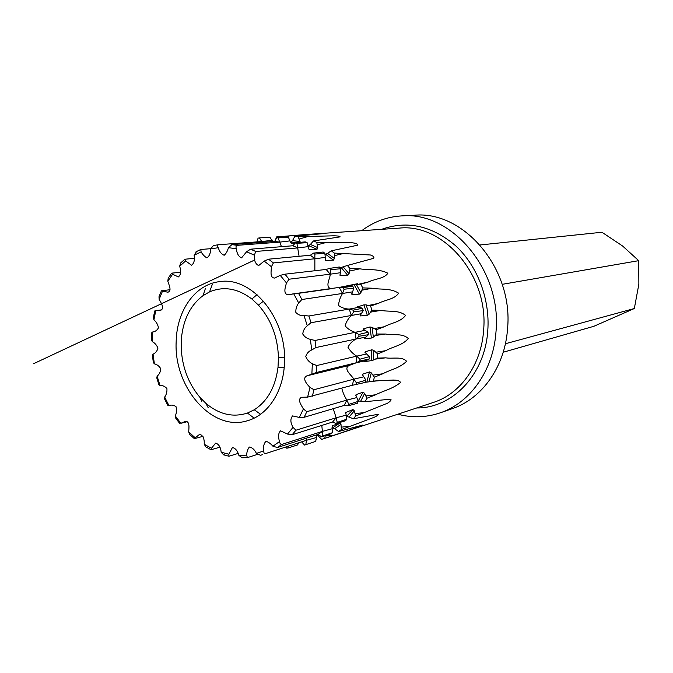 <?xml version="1.0" encoding="UTF-8"?>
<svg xmlns="http://www.w3.org/2000/svg" width="673" height="673" viewBox="0 0 673 673"><rect width="100%" height="100%" fill="white"/><g stroke="black" fill="none" stroke-linecap="round" stroke-linejoin="round"><path stroke-width="1.01" d="M284.46 363.403C283.426 391.854 267.618 415.418 247.159 420.81C212.062 431.856 173.651 387.219 176.166 341.606C176.713 310.632 195.229 284.124 219.793 281.625C252.274 276.233 287.438 319.254 284.46 363.403M371.833 349.767L373.843 350.465L373.288 360.08L371.21 360.678L371.833 349.767L365.17 351.844L365.153 352.745M194.026 258.348L184.882 259.231L185.655 260.922L179.641 266.239C181.348 271.135 180.936 274.702 178.395 276.923L172.608 274.248L167.821 281.205C168.873 284.788 172.095 290.795 167.93 292.217L162.513 291.123L159.139 299.359C160.923 302.547 164.91 308.486 160.586 310.337L155.749 310.69L153.915 319.818C156.329 321.946 157.844 324.596 158.458 327.751C157.213 330.25 155.244 331.68 152.561 332.033L152.325 341.632L151.492 339.907L151.534 336.5M361.712 230.704C373.582 221.737 386.908 216.799 401.688 215.898C451.415 211.061 501.974 270.411 496.009 331.604C493.469 370.184 470.259 402.765 440.394 412.793C426.379 417.546 412.179 418.026 397.793 414.215M401.688 215.898L414.534 215.234C463.697 210.489 513.507 268.678 507.551 328.735C505.002 366.592 482.053 398.626 452.534 408.545L440.394 412.793M364.909 352.257L369.275 356.656L369.216 357.834L369.141 359.096L364.396 361.536M369.275 356.656L359.929 359.205L359.828 360.964L369.141 359.096M271.816 240.202L272.733 240.093L271.926 240.379M275.551 239.866L276.443 236.946L304.028 234.658L322.064 233.716L294.841 236.299L298.164 236.736L332.033 235.853C334.203 235.701 340.622 235.937 340.05 236.879L313.458 240.951L316.722 242.339L350.641 242.818C352.93 242.423 359.786 244.215 357.321 245.266L331.301 250.81L334.321 253.09L370.444 254.991C374.003 256.295 374.819 257.465 372.892 258.516L347.377 265.473L349.985 268.535L359.794 268.83C369.351 270.277 378.176 268.51 387.85 273.196C384.476 278.647 374.954 278.765 368.442 281.953L360.745 284.208L362.772 287.901L372.228 288.221C381.246 289.886 390.088 287.808 398.643 293.184C394.454 299.493 385.242 299.687 378.411 303.388L370.587 306.03L371.925 310.152L380.994 310.371C389.406 312.07 398.298 309.689 405.6 315.376C400.452 322.266 391.543 322.628 384.317 326.733L376.316 329.711L376.88 334.01L385.562 334.027C393.343 335.566 402.328 332.916 408.301 338.527C402.101 345.678 393.486 346.292 385.814 350.65L377.603 353.88L377.351 358.129L385.679 357.834C392.847 359.029 401.941 356.16 406.601 361.3C399.333 368.383 390.988 369.309 382.836 373.759L374.381 377.166L373.355 381.111L381.355 380.422C387.968 381.137 397.196 378.1 400.654 382.424C392.351 389.103 384.224 390.399 375.601 394.782L366.911 398.256L365.161 401.697L390.138 399.198C393.091 399.097 388.085 403.598 385.604 403.968L355.664 416.032L353.317 418.774L377.94 414.332C379.53 414.307 375.627 416.856 373.608 417.512L341.354 429.593L338.553 431.519L362.94 425C359.979 426.716 353.056 428.709 348.976 430.207L321.711 439.385L316.983 434.75L315.696 441.387L304.583 445.072L301.655 441.917M152.325 341.632C154.958 343.053 156.817 345.249 157.919 348.21C157.154 351.062 155.522 353.056 153.04 354.191L154.386 363.841C157.12 364.497 159.249 366.146 160.788 368.787C160.527 371.866 159.308 374.339 157.137 376.19L160.006 385.478C162.715 385.343 165.011 386.378 166.912 388.582C167.173 391.753 166.433 394.588 164.666 397.087L168.948 405.6C171.497 404.675 173.87 405.045 176.048 406.711C176.831 409.832 176.595 412.911 175.325 415.956L180.844 423.317L185.479 421.34C190.089 421.315 188.869 428.247 188.692 431.931L195.212 437.786L194.404 438.67L203.061 436.297M195.212 437.786L199.763 434.228C203.069 435.549 204.55 438.889 204.197 444.239L211.448 448.285L211.011 449.749L219.709 447.242M211.448 448.285L215.654 443.12C218.801 444.121 220.643 447.158 221.181 452.222L228.845 454.216L228.955 456.235L237.889 453.493M228.845 454.216L232.437 447.503C235.415 448.201 237.561 450.826 238.873 455.377L246.579 455.158L247.428 457.615L257.465 454.384M246.579 455.158C246.856 451.785 247.773 449.076 249.338 447.023C252.139 447.436 254.503 449.564 256.421 453.4L263.799 450.91C263.69 452.811 264.245 453.72 265.44 453.636L306.408 440.285L306.652 438.081M265.44 453.636L306.408 440.285L305.853 444.651L305.113 444.903M263.799 450.91C263.135 446.527 263.883 443.322 266.045 441.286C268.477 442.077 270.773 443.717 272.944 446.224L279.573 441.522C279.825 443.507 280.574 444.474 281.819 444.416L322.401 431.385L321.787 425.429M332.58 425.597L332.067 427.405L332.386 432.731L322.67 435.978L322.401 431.385L318.093 434.379L277.411 447.528L272.944 446.224M279.573 441.522C277.949 436.827 278.269 433.252 280.54 430.813L287.522 434.068L293.041 427.33L295.901 430.232L336.155 417.782L333.244 408.662M345.661 412.246L346.856 419.186L337.257 422.366L336.155 417.782L332.571 422.047L292.225 434.691L287.522 434.068M293.041 427.33C290.341 422.585 290.189 418.774 292.595 415.914L299.317 417.428L303.397 408.982L306.838 411.691L346.873 400.073C344.408 396.178 342.708 392.208 341.791 388.161M355.824 394.975L358.272 401.369L348.782 404.389L346.873 400.073L344.214 405.415L304.12 417.294L299.317 417.428M303.397 408.982C301.546 405.432 296.944 399.619 301.521 397.28L307.611 397.12L309.984 387.387L313.946 389.734L353.872 379.151C351.508 375.063 342.969 369.141 349.018 365.489L356.345 362.747L316.411 372.497L311.86 374.196L312.356 363.723C309.218 362.133 307.023 359.719 305.778 356.488C306.745 353.384 308.739 351.197 311.759 349.943L310.337 339.327C307.065 338.645 304.541 336.879 302.766 334.01C303.136 330.628 304.633 327.869 307.283 325.74L304.019 315.578C300.781 315.856 298.072 314.829 295.876 312.499C295.615 309.033 296.549 305.862 298.677 302.985L293.773 293.857L288.254 294.782C282.753 294.194 285.394 286.791 286.479 282.946L280.229 275.366L274.5 278.075C269.553 277.713 271.354 270.723 271.421 266.744L264.186 261.099L258.634 265.583C255.412 263.951 253.999 260.485 254.377 255.176L246.596 251.736L241.557 257.885C238.604 256.59 236.871 253.553 236.341 248.774L228.425 247.656C227.558 251.037 226.136 253.57 224.159 255.26C221.476 254.276 219.516 251.761 218.271 247.706L210.641 248.901C210.556 253.342 209.286 256.337 206.83 257.868C204.651 256.615 202.75 254.621 201.101 251.879L194.118 255.252C194.909 260.039 194.051 263.379 191.544 265.255L185.655 260.922M362.394 374.617L365.919 380.144L356.505 382.962L353.872 379.151L352.307 385.293L307.611 397.12M312.356 363.723L316.747 365.548L356.698 356.143C352.921 353.779 350.002 350.793 347.958 347.167C349.724 343.735 352.408 341.018 356.017 339.024L315.974 347.529L311.759 349.943M366.095 360.644L356.345 362.747L356.698 356.143L359.929 359.205M310.337 339.327L315.031 340.479L355.134 332.327C351.087 331.049 347.756 328.895 345.14 325.867C346.191 321.955 348.252 318.489 351.331 315.477L311.035 322.729L307.283 325.74M365.809 337.097L356.017 339.024L355.134 332.327L358.785 334.464L359.02 336.256L368.442 334.7L364.379 338.544M304.019 315.578L308.865 315.982L349.253 309.075C345.165 308.949 341.598 307.763 338.553 305.5C338.839 301.319 340.168 297.306 342.54 293.453L301.883 299.51L298.677 302.985M361.174 313.736L351.331 315.477L349.253 309.075L353.132 310.16L353.678 311.868L363.235 310.606L360.105 315.662M293.773 293.857L334.759 288.036C341.951 287.11 354.452 284.502 357.413 283.745L337.451 287.775M352.442 291.88L342.54 293.453L339.394 287.716L343.28 287.691L344.113 289.222L353.83 288.204L351.811 294.202M280.229 275.366L284.915 274.189L326.161 269.436L330.182 274.197L289.07 279.211L286.479 282.946M264.186 261.099L268.577 259.189L310.346 255.218L314.998 258.76L273.381 262.924L271.421 266.744M246.596 251.736L250.575 249.195L292.856 245.754L297.887 247.908L255.748 251.466L254.377 255.176M228.425 247.656L231.907 244.61L274.685 241.43L279.808 242.12L237.157 245.342C235.996 245.746 235.727 246.89 236.341 248.774M262.26 242.356L261.747 241.548L218.59 244.711C217.497 245.09 217.396 246.091 218.271 247.706M210.691 248.682L200.773 249.49L201.101 251.879M180.616 272.254L172.246 273.095L171.59 273.263L172.608 274.248M170.05 289.726L162.143 290.66L161.419 290.803L162.513 291.123M154.386 363.841L153.377 362.596L152.376 355.445L153.04 354.191M153.915 319.818L153.368 317.622L154.706 310.96L155.749 310.69M151.534 336.349L151.669 332.824L152.561 332.033M159.139 299.359L158.988 296.726L161.385 290.871M167.821 281.205L168.208 278.176L171.48 273.406M179.641 266.239L180.709 262.907L184.722 259.357M194.118 255.252L196.482 251.668M210.641 248.901L213.434 245.527L218.523 244.72M309.984 387.387C307.132 384.527 301.639 378.226 306.955 375.812L311.86 374.196M260.518 455.293L262.487 454.679L260.518 455.293L256.421 453.4M247.084 457.598L242.187 457.758L238.873 455.377M224.37 454.83L223.68 454.864L221.181 452.222M210.842 449.673L205.913 446.922L204.197 444.239M180.844 423.317L187.136 421.702M194.312 438.603L189.727 434.497L188.692 431.931M168.948 405.6L167.829 405.373L164.675 399.114L164.666 397.087M179.817 423.628L175.804 418.286L175.325 415.956M160.006 385.478L158.895 384.729L156.767 377.856L157.137 376.19M298.358 442.994L297.727 444.87L287.758 448.075L288.372 446.241M285.789 447.082L286.429 448.117L287.758 448.075M318.093 434.379L321.517 436.777L330.779 433.833L332.386 432.731M322.67 435.978L321.517 436.777M332.571 422.047L336.298 423.502L345.518 420.768L346.856 419.186M337.257 422.366L336.298 423.502M344.214 405.415L348.067 405.819L357.279 403.337L358.272 401.369M348.782 404.389L348.067 405.819M352.307 385.293L365.33 382.415L365.919 380.144M356.505 382.962L356.093 384.594M356.345 362.747L359.828 360.964M356.017 339.024L359.02 336.256M351.331 315.477L353.678 311.868M342.54 293.453L344.113 289.222M330.3 288.667C325.009 285.613 330.224 279.017 330.182 274.197L330.914 269.587L340.79 268.763L339.301 267.004L329.837 268.325L326.161 269.436M329.837 268.325L330.914 269.587M314.855 270.739L314.863 254.032L324.916 253.326L323.183 252.022L313.618 253.09L310.346 255.218M313.618 253.09L314.863 254.032M299.09 256.287L296.919 243.323L307.124 242.675L305.256 241.885L295.582 242.751L292.856 245.754M295.582 242.751L296.919 243.323M281.474 246.68L278.092 237.906L288.439 237.241L276.729 237.729L274.685 241.43M276.729 237.729L278.092 237.906M259.399 237.922L269.848 237.174L271.892 240.328L261.747 241.548L259.399 237.922L258.079 238.124L256.926 241.901M315.982 439.158L316.478 439.133L315.965 439.284M347.386 286.126L352.66 286.084L353.83 288.204M352.66 286.084L343.28 287.691M357.195 306.695L362.469 308.242L363.235 310.606M362.469 308.242L353.132 310.16M363.151 329.173L368.114 332.226L368.442 334.7M368.114 332.226L358.785 334.464M315.696 441.387L305.853 444.651M294.841 236.299L292.536 240.581L300.082 241.599L300.217 242.364M296.801 242.65L291.081 242.011L292.536 240.581M291.081 242.011L290.391 242.07M271.892 240.328L272.691 241.573M280.321 237.468L279.665 236.45M324.823 438.35L325.177 435.591M332.126 428.188L339.915 423.048L340.992 424.343L334.632 428.718L332.714 428.011M334.632 428.718L338.553 431.519M341.354 429.593L340.992 424.343M339.915 423.048L332.445 425.74M346.284 416.797L352.98 409.554L354.334 410.816L349.026 417.041L346.974 416.621M349.026 417.041L353.317 418.774M355.664 416.032L354.334 410.816M352.98 409.554L345.527 412.574M358.171 401.142L363.041 392.224L364.648 393.369L360.711 401.158L358.583 401.058M360.711 401.158L365.161 401.697M366.911 398.256L364.648 393.369M363.041 392.224L356.168 394.58L355.781 395.446M365.355 382.314L366.835 382.079L369.469 371.925L371.303 372.884L368.972 381.835L366.835 382.079M368.972 381.835L373.355 381.111M374.381 377.166L371.303 372.884M369.469 371.925L362.705 374.171L362.495 375.147M364.631 361.578L371.21 360.678M373.288 360.08L377.351 358.129M377.603 353.88L373.843 350.465M364.615 338.191L364.387 338.645M364.665 338.704L371.403 338.031L369.965 326.977L372.093 327.356L373.355 337.106L371.403 338.031M373.355 337.106L376.88 334.01M376.316 329.711L372.093 327.356M369.965 326.977L363.37 328.853L363.487 329.526M360.24 315.166L360.148 315.805M360.45 315.915L367.365 315.418L363.942 304.852L366.12 304.886L369.132 314.207L367.365 315.418M369.132 314.207L371.925 310.152M370.587 306.03L366.12 304.886M363.942 304.852L357.54 306.88M351.802 293.647L351.895 294.362M352.231 294.505L359.332 294.135L354.133 284.654L356.278 284.334L360.871 292.696L359.332 294.135M360.871 292.696L362.772 287.901M360.745 284.208L356.278 284.334M354.133 284.654L347.655 286.143M340.79 268.763L340.025 275.383M339.882 274.87L340.151 275.543M340.504 275.669L347.781 275.375L341.11 267.501L343.163 266.836L349.051 273.785L347.781 275.375M349.051 273.785L349.985 268.535M347.377 265.473L343.163 266.836M341.11 267.501L339.915 267.719M324.916 253.326L325.488 260.232M325.244 259.854L325.631 260.358M325.959 260.443L333.404 260.165L325.656 254.293L327.558 253.326L334.397 258.499L333.404 260.165M334.397 258.499L334.321 253.09M331.301 250.81L327.558 253.326M325.656 254.293L324.941 254.402M307.124 242.675L309.075 249.49M309.462 249.599L317.042 249.262L308.663 245.687L310.362 244.459L317.757 247.605L317.042 249.262M317.757 247.605L316.722 242.339M313.458 240.951L310.362 244.459M308.663 245.687L307.78 245.788M288.439 237.241L290.416 242.137L291.804 243.601L294.967 243.424M300.082 241.599L298.164 236.736M181.18 347.411L181.289 335.827L181.18 347.411C182.03 366.726 188.238 383.316 199.788 397.196L205.888 403.329C219.129 414.475 232.993 417.706 247.462 413.045L254.259 409.773C267.551 401.184 275.476 386.992 278.025 367.172L278.454 357.287C277.655 336.677 270.983 319.288 258.424 305.113L251.895 299.022C237.746 288.338 223.638 285.958 209.564 291.88L203.053 295.624C190.602 305.046 183.401 319.179 181.458 338.031M503.194 352.248L593.813 326.312L634.328 308.528L638.862 284.157L638.711 260.67L622.609 246.015L601.931 232.244L480.026 244.972M638.711 260.67L502.201 284.334M634.328 308.528L505.398 343.743M201.799 401.276L199.788 397.196M205.888 403.329L208.193 407.72M247.462 413.045L254.108 418.152M254.259 409.773L260.56 414.257M278.025 367.172L284.191 367.399M205.458 288.313L203.053 295.624M278.454 357.287L284.519 357.203M212.315 284.351L209.564 291.88M258.424 305.113L263.522 301.125M257.027 294.623L251.895 299.022M323.292 438.88L433.513 402.395C460.441 393.873 481.414 364.707 483.618 330.174C488.842 275.737 443.532 223.083 399.249 228.122L304.028 234.658M381.599 229.333C407.367 220.214 432.108 225.733 455.806 245.906C477.409 265.936 490.037 298.938 487.807 330.258C485.183 374.449 452.458 408.309 416.713 407.956M281.819 444.416L277.411 447.528M295.901 430.232L292.225 434.691M306.838 411.691L304.12 417.294M313.946 389.734L312.365 396.187M316.747 365.548L316.411 372.497M315.031 340.479L315.974 347.529M308.865 315.982L311.035 322.729M298.619 293.462L301.883 299.51M284.915 274.189L289.07 279.211M268.577 259.189L273.381 262.924M250.575 249.195L255.748 251.466M231.907 244.61L237.157 245.342M290.248 235.651L285.966 237.039M334.17 435.221L325.118 436.02M316.184 437.61L306.408 440.285M350.515 426.261L341.211 427.145M332.159 428.751L322.401 431.385M364.606 412.583L355.066 413.584M345.905 415.224L336.155 417.782M381.355 380.422L371.269 381.49M375.601 394.782L365.876 395.96M356.614 397.634L346.873 400.073M385.679 357.834L375.425 359.096M382.836 373.759L372.968 375.139M363.622 376.855L353.872 379.151M385.562 334.027L375.214 335.516M385.814 350.65L375.862 352.257M366.474 354.015L356.698 356.143M380.994 310.371L370.613 312.112M384.317 326.733L374.348 328.575M364.943 330.376L355.134 332.327M372.228 288.221L361.889 290.206M378.411 303.388L368.501 305.466M359.096 307.3L349.253 309.075M359.794 268.83L349.565 271.051M368.442 281.953L358.65 284.233M349.287 286.109L339.394 287.716M340.151 272.767L330.182 274.197M344.441 253.241L334.388 255.664M325.025 257.439L314.998 258.76M327.078 242.246L317.244 244.837M307.965 246.663L297.887 247.908M308.68 236.332L299.098 239.041M289.928 240.9L279.808 242.12M319.507 435.372L318.363 435.692M156.464 310.581L161.545 309.883M291.88 294.067L334.759 288.036M295.943 293.697L331.234 288.734M307.628 375.643L349.59 365.346M349.691 365.321L307.351 375.711M254.958 259.862L33.65 363.681L254.958 259.879M395.859 380.279C393.495 380.211 380.943 380.144 370.882 381.557M316.958 434.758L318.102 434.388M228.778 456.193L223.672 454.864M247.336 457.623L242.187 457.758M213.434 245.527L218.59 244.711M196.02 251.786L200.647 249.548"/></g></svg>
